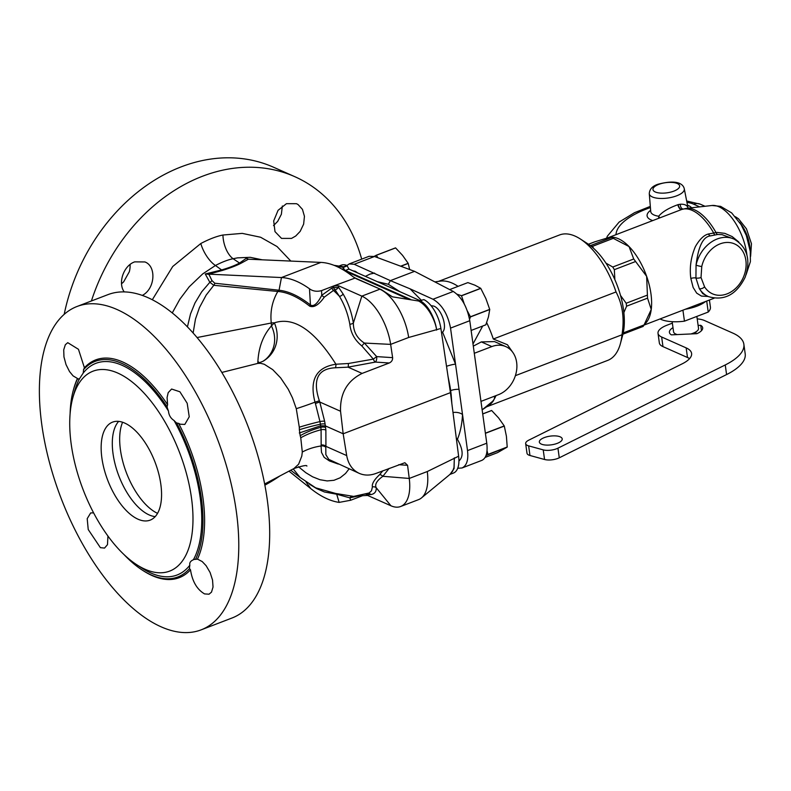 <?xml version="1.0" encoding="UTF-8"?>
<svg xmlns="http://www.w3.org/2000/svg" width="791" height="791" viewBox="0 0 791 791"><rect width="100%" height="100%" fill="white"/><g stroke="black" fill="none" stroke-linecap="round" stroke-linejoin="round"><path stroke-width="1.19" d="M197.078 337.539L271.283 323.005A74.374 38.225 74.3 0 1 274.368 322.847L271.442 325.912L271.283 323.005C270.028 311.624 272.213 301.114 277.819 291.474L278.58 291.523C288.26 292.522 298.632 297.406 309.686 306.157C313.968 307.857 318.852 304.842 324.34 297.1L333.476 290.435A116.386 58.574 72.4 0 1 339.468 296.378C344.51 304.772 347.961 314.067 349.84 324.261C350.729 332.863 354.724 340.081 361.813 345.914L373.332 359.114L348.356 363.504L335.918 364.226C314.383 330.203 293.866 316.41 274.368 322.847A34.596 31.076 -140 0 1 263.007 361.269L265.44 359.569A33.469 29.386 -149 0 1 265.44 359.569L266.33 358.768M324.34 297.1A4.202 1.948 40.6 0 1 321.739 295.31L331.874 288.062A4.202 2.027 69 0 0 333.476 290.435L335.077 289.822L339.468 296.378A4.202 2.828 149.2 0 0 343.116 294.005C348.218 302.755 351.629 312.455 353.359 323.084C353.379 331.666 357.048 338.321 364.374 343.057L376.674 356.603A4.202 1.859 -86.2 0 1 375.409 362.08L348.03 367.153L335.305 367.775C317.715 368.665 312.396 379.68 319.346 400.8A37.108 23.522 68.8 0 0 319.772 402.026L324.646 421.306A69.272 34.339 71.1 0 1 325.091 424.095A69.578 34.488 71.1 0 1 325.348 425.874L343.165 433.784L346.695 455.576C348.267 464.198 352.46 470.131 359.282 473.384C364.493 475.609 370.059 475.628 375.992 473.423L404.863 462.725L407.563 465.296L409.254 478.446A41.982 20.269 69 0 1 400.622 506.507A41.982 20.269 69 0 1 390.932 505.775L367.657 495.443L362.585 495.68L350.66 500.258L339.131 502.394L336.699 494.217L324.458 491.992L316.608 488.571L309.508 484.23M193.133 332.991L195.476 319.06L199.441 307.61L206.154 295.102L213.788 285.294A4.202 3.609 94.6 0 0 214.776 283.227L279.055 290.228C288.784 291.286 299.245 296.2 310.438 304.97C313.671 306.957 317.438 303.744 321.739 295.31L321.571 290.604L333.495 286.035L338.568 285.798L361.833 296.131A41.982 20.269 69 0 1 390.645 344.382L392.623 357.651C392.731 360.073 391.614 361.853 389.261 362.99L362.11 373.411C347.16 380.847 339.972 393.463 340.545 411.251L343.165 433.784L450.445 392.643L458.622 456.209A25.193 12.162 69 0 1 453.451 473.048L450.039 474.363L452.719 471.09L454.024 467.402L454.331 457.86L454.054 468.598L450.069 474.333M309.686 306.157A4.202 2.778 128.4 0 0 310.438 304.97L309.489 288.784A118.601 57.259 -111 0 0 281.458 277.552L205.264 273.993L209.842 282.288L213.788 285.294L277.819 291.474A4.202 3.599 92.4 0 0 278.274 290.168M265.44 359.559A33.469 29.386 -149 0 0 271.442 325.912C263.205 335.226 258.687 347.111 257.886 361.566L257.777 363.395M306.878 466.097C306.987 464.9 302.676 465.711 293.936 468.539L298.622 464.208L301.796 456.1L302.3 452.047L300.758 437.789A58.03 33.42 -132.3 0 0 300.185 435.703L299.354 429.74A58.03 42.615 -104.3 0 0 299.295 427.219L296.279 408.68L292.443 397.794L288.211 389.172L280.667 377.92L272.747 369.654L264.273 364.265L260.506 363.267L257.639 363.435L263.007 361.269M335.305 367.775A4.202 2.007 -94.4 0 0 335.918 364.226C316.242 367.251 309.271 379.898 314.986 402.164A33.776 24.244 72.5 0 0 315.401 403.459L319.96 421.593A61.589 9.373 -11.1 0 0 299.295 427.219M373.322 359.114A4.202 1.76 -108.8 0 0 375.409 362.08L389.261 362.99M373.332 359.114L376.674 356.603L392.623 357.651M361.813 345.914L364.374 343.057L390.645 344.382L408.67 337.47L440.894 328.463L450.445 392.643M349.84 324.261A4.202 1.908 170.6 0 0 353.359 323.084L361.833 296.131L379.858 289.209A41.982 20.269 69 0 1 408.67 337.47M338.568 285.798L338.528 287.232A4.202 2.996 142.3 0 1 335.077 289.832A4.202 2.027 69 0 1 333.466 287.44A4.242 1.147 -178.9 0 0 338.528 287.222L343.116 294.005M288.982 471.149L310.734 488.581A118.601 57.259 -111 0 0 339.131 502.394M208.933 274.348L211.909 280.498L214.776 283.227M187.427 326.841L190.522 313.918L194.981 302.953L201.715 291.79L209.842 282.288A4.202 3.006 156.4 0 0 211.909 280.498M262.236 259.814L250.233 257.322L237.547 257.856L233.088 258.726L239.544 263.057A4.202 3.134 -117.1 0 0 240.988 263.274L248.404 259.201L246.485 258.182L239.544 263.057C234.976 265.489 228.994 267.783 221.609 269.939L205.264 273.993M290.831 261.079L277.048 246.545L260.595 237.241L242.244 233.375L222.933 235.026A20.991 11.114 -102.7 0 0 233.088 258.726C228.065 259.745 222.182 261.999 215.449 265.489L202.674 273.933L189.217 286.797L179.864 299.196L172.28 312.92M315.401 403.459L319.772 402.026L340.545 411.251M440.894 328.463A25.193 12.162 69 0 0 423.857 299.621L418.617 301.015L392.425 296.843L381.499 289.714L356.988 279.065L352.964 276.682A118.601 57.259 -111 0 0 320.938 262.404L248.404 259.201M418.617 301.015C429.978 307.096 436.157 324.142 436.602 330.104C436.207 324.172 430.67 306.631 420.446 300.877M338.686 266.171L341.366 265.143A25.193 12.162 69 0 1 346.933 265.469L348.94 269.069L420.535 300.847M121.547 283.722A18.895 14.91 113.9 0 0 123.673 281.794L129.309 271.758A18.895 14.91 113.9 0 0 130.05 267.477L130.139 264.451M142.321 295.399C155.194 288.834 156.628 266.181 144.911 261.95L134.737 261.861C123.653 265.519 117.622 282.99 124.227 291.889M361.695 259.132A173.18 136.655 113.9 0 0 294.786 176.67L273.577 167.247A173.18 136.655 113.9 0 0 64.18 314.373M273.518 225.593L277.681 221.391L281.378 214.252L282.347 205.986M294.786 176.67A173.18 136.655 113.9 0 0 91.41 300.976M264.856 485.18A173.18 136.655 113.9 0 0 279.945 475.915M222.933 235.026C216.566 236.282 209.19 239.109 200.805 243.519L172.725 266.498L152.327 299.73M291.523 238.407L295.715 236.025L300.175 231.377L303.635 224.13L304.446 216.329L302.459 209.368L298.039 204.533L296.477 203.692L286.461 203.673L278.066 210.327L273.696 220.916L274.991 231.625L281.517 238.388L291.523 238.407M246.485 258.182L247.365 259.013M300.086 477.457L293.224 468.905M382.874 470.783L379.66 474.6C374.113 479.84 371.691 483.954 372.413 486.94L371.473 490.835L369.071 492.991L353.656 496.412L335.681 493.465L315.649 487.82L300.066 477.438L290.762 470.21M367.518 493.515L368.27 493.327M298.405 466.7L305.86 472.731L312.623 476.815L319.96 479.722L327.167 480.928L333.96 480.295L340.15 477.794L345.529 473.483L349.108 468.865M77.063 306.473L107.962 294.628A173.18 83.599 69 0 1 248.038 426.389A173.18 83.599 69 0 1 231.99 618.018L201.092 629.873A173.18 83.599 69 0 1 41.844 425.004A173.18 83.599 69 0 1 77.063 306.473A173.18 83.599 69 0 1 236.311 511.342A173.18 83.599 69 0 1 201.092 629.873M197.463 559.118L202.199 561.551L206.135 565.713L210.099 572.506L212.542 580.06L213.036 587.021L211.504 592.123L209.042 594.199L204.562 593.912C196.989 589.463 192.302 581.425 190.502 569.797L189.514 568.591A18.895 9.116 69 0 1 189.85 565.179C189.316 562.816 190.493 561.007 193.399 559.741A18.895 9.116 69 0 1 193.617 559.642A18.895 9.116 69 0 1 195.525 559.356L197.463 559.118A116.633 56.299 -111 0 0 202.941 497.865A116.633 56.299 -111 0 0 178.628 423.383L176.601 422.967A18.895 9.116 69 0 1 174.079 420.525C170.698 418.35 168.829 415.186 168.463 411.013A18.895 9.116 69 0 1 167.069 406.841L167.593 404.715L167.089 397.468L168.196 392.643L171.617 389.034L179.893 391.772L187.19 403.272L189.237 416.788L184.797 424.441L180.21 424.203L178.628 423.383M124.058 554.629A115.456 55.736 -111 0 0 142.311 570.103L143.329 570.766A116.633 56.299 -111 0 0 190.502 569.797M107.942 536.071L107.487 544.653L104.56 548.074L100.388 547.669L88.226 529.525L87.198 518.669L90.678 512.934L93.595 512.875M72.772 397.932A107.062 51.682 69 0 1 134.213 383.675A107.062 51.682 69 0 1 191.462 497.816A107.062 51.682 69 0 1 136.744 564.734A107.062 51.682 69 0 1 72.772 397.932L74.473 391.654A113.36 54.717 69 0 1 79.614 378.582A18.895 9.116 69 0 1 79.387 378.671A18.895 9.116 69 0 1 77.488 378.968A115.456 55.736 -111 0 0 73.326 390.22L73.642 389.053A116.633 56.299 69 0 1 77.469 378.474L73.098 375.893L69.539 371.582L66.039 364.621L63.962 356.919L63.715 349.859L65.337 344.728L67.749 342.671L78.457 349.296L84.419 367.785A116.633 56.299 69 0 1 167.593 404.715M84.419 367.785L83.5 369.733A18.895 9.116 69 0 1 83.154 373.144A113.36 54.717 69 0 1 168.463 411.013M167.069 406.841A115.456 55.736 -111 0 0 83.5 369.733M195.525 559.356A115.456 55.736 -111 0 0 176.601 422.967M73.326 390.22A115.456 55.736 -111 0 0 70.092 413.94M77.488 378.968L77.469 378.474M142.311 570.103A115.456 55.736 -111 0 0 189.514 568.591M193.399 559.741A113.36 54.717 -111 0 0 200.143 497.41A113.36 54.717 -111 0 0 174.079 420.525M136.744 564.734L142.212 568.274A113.36 54.717 -111 0 0 189.85 565.179M83.154 373.144L79.614 378.582M101.891 458.058A52.483 25.332 -111 0 0 150.152 520.132A52.483 25.332 -111 0 0 155.006 462.063A52.483 25.332 -111 0 0 112.559 422.137A52.483 25.332 -111 0 0 101.891 458.058M118.67 421.376A52.483 25.332 -111 0 0 113.044 453.777A52.483 25.332 -111 0 0 155.194 516.612M122.595 422.236A54.579 26.35 -111 0 0 120.45 449.96A54.579 26.35 -111 0 0 157.538 513.349M324.646 421.306A4.202 1.117 170.2 0 0 319.96 421.593A65.564 31.561 71.4 0 1 320.385 424.223A65.851 31.699 71.4 0 1 320.612 425.815L299.314 432.974M300.185 435.703A62.222 34.666 -6 0 1 320.81 427.318A4.202 1.908 172.7 0 1 325.576 427.555A69.588 32.649 67 0 0 325.348 425.874L320.612 425.815A65.851 30.107 67.6 0 1 320.81 427.318A65.564 29.979 67.6 0 1 321.087 429.76L321.166 445.007A33.776 14.485 122.6 0 0 321.067 445.986L321.492 452.403L324.152 457.356L329.422 460.935L338.33 464.08M400.622 506.507L418.647 499.596A41.982 20.269 69 0 0 421.544 497.875A41.982 20.269 69 0 0 427.278 471.535L458.622 456.209M338.924 266.211L343.64 266.785L346.933 265.469M334.02 265.321L343.64 266.785M334.909 265.677L343.432 267.398A2.729 1.374 -111.8 0 0 345.36 270.443L348.94 269.069M344.451 270.611A3.144 2.482 113.3 0 0 345.36 270.443L410.43 299.334M339.695 266.349L341.85 266.933M356.988 279.065L354.18 277.572M354.833 277.868L381.499 289.714M355.04 278.076L333.495 286.035L333.466 287.44L331.874 288.062M309.489 288.784C312.91 291.266 316.944 291.869 321.571 290.604M240.988 263.274C236.064 265.776 229.756 268.189 222.063 270.532L207.944 274.358M379.66 474.6A4.202 2.462 -136 0 1 382.864 476.301C376.793 480.661 374.578 484.468 376.209 487.711C376.486 491.537 374.726 493.831 370.949 494.583L367.331 494.751A4.242 3.648 -25.2 0 0 365.749 494.148M372.413 486.94A4.202 3.985 176.5 0 1 376.209 487.711L390.932 505.775M389.152 468.371L382.864 476.301L409.254 478.446L427.278 471.535M325.576 427.555A69.272 32.5 67 0 1 325.872 430.136L325.922 446.361A37.108 12.102 119.3 0 0 325.793 447.261L325.852 454.677L328.799 459.403L359.282 473.384M321.166 445.007A4.202 2.857 -173.4 0 1 325.922 446.361L346.695 455.576M367.855 493.465A4.202 4.024 -99.9 0 1 370.949 494.583M364.918 494.098A4.242 3.648 -25.2 0 0 363.87 494.256M361.843 495.176L349.84 497.855L336.699 494.217A4.202 3.569 -89.3 0 0 335.681 493.465M352.005 496.481A4.202 3.115 -90 0 0 349.84 497.855L350.66 500.258M366.263 493.989A4.202 3.925 -86.6 0 1 367.331 494.751L367.657 495.443M346.942 265.509L349.167 263.937L369.031 256.314L374.499 256.492L414.583 271.353L453.273 291.464C461.618 296.991 467.125 306.75 469.775 320.721L486.772 443.207C487.849 452.521 486.208 458.246 481.857 460.372L461.993 467.985L457.732 468.242M480.968 401.383L498.528 394.65A26.241 20.704 113.9 0 0 516.553 370.692A26.241 20.704 113.9 0 0 505.835 346.626A26.241 20.704 113.9 0 0 491.854 346.567L474.293 353.29M473.305 346.132L481.343 341.9L491.854 346.567M505.835 346.626L494.533 341.603L481.343 341.9M493.989 399.524L492.664 401.264A67.255 32.471 69 0 1 487.869 406.001L482.144 409.847L492.664 401.264A4.202 3.51 -144.1 0 1 493.307 400.938L494.602 398.18L494.345 396.251M494.039 399.455A67.176 32.431 -111 0 0 495.987 395.619M438.54 281.378L559.593 234.947A67.176 32.431 69 0 1 580.268 238.941A67.176 32.431 69 0 1 616.031 291.948L493.307 339.013L507.446 344.747L513.319 353.132M493.307 339.013A67.176 32.431 -111 0 0 486.663 322.629M472.998 343.956L482.698 326.03M458.078 286.362A67.176 32.431 -111 0 0 440.35 281.121L434.862 281.893M414.583 271.353L390.358 280.637L354.21 264.273L349.167 263.937M421.563 300.471L410.074 288.834L432.984 299.245C441.961 304.535 447.815 314.156 450.534 328.107L455.537 364.167L442.574 332.131C447.775 327.336 441.427 308.648 433.715 306.077L431.046 305.662M410.074 288.834L390.358 280.637L388.351 284.285L399.949 291.711M486.772 443.207L467.521 450.593L455.537 364.167A8.394 1.256 -16.8 0 0 446.529 366.292M467.521 450.593C468.579 459.907 466.739 465.711 461.993 467.985M357.69 272.954L355.377 271.303L352.845 270.799M374.578 273.073L370.02 274.082L365.373 276.366M448.032 376.437L450.01 386.364A90.263 43.574 -111 0 1 451.177 394.788L451.859 403.628M377.426 281.715L388.351 284.285M486.643 406.811L607.706 360.389A67.176 32.431 -111 0 0 620.411 343.601L622.675 335.226A58.781 28.377 -111 0 0 587.555 243.648L580.268 238.941M616.031 291.948C622.616 304.466 624.593 318.743 621.973 334.781L515.386 375.666M620.411 343.601A67.176 32.431 -111 0 0 621.973 334.781M456.288 438.026L457.435 439.282C460.332 432.272 462.023 424.016 462.517 414.533A8.394 4.865 3 0 0 453.006 412.546M457.435 439.282C463.13 449.446 463.635 456.674 458.928 460.975M442.574 332.131L441.556 332.892M451.177 394.788L450.01 386.364M590.353 245.625L611.7 237.468L615.873 239.703M593.468 248.226L592.548 246.308L590.739 245.507M605.965 263.136L612.768 267.022L633.729 258.983L646.643 276.336L647.542 298.158L651.24 309.459A47.233 22.801 -111 0 0 650.953 293.797A47.233 22.801 -111 0 0 646.643 276.336A47.233 22.801 69 0 0 629.043 246.545L615.991 239.772M614.864 279.668L614.34 269.672L612.768 267.022M623.229 332.922L644.072 324.933L651.24 309.459A47.233 22.801 -111 0 1 644.25 324.478M620.51 295.439L626.185 303.25L626.591 306.186L623.872 312.574M633.729 258.983L629.043 246.545A47.233 22.801 69 0 0 608.744 237.537L607.814 237.824M611.7 237.468L608.744 237.537L594.634 241.878M609.752 237.607L608.744 237.537A47.233 22.801 69 0 0 607.686 237.864M644.072 324.933L643.142 326.426L622.942 334.178M738.814 242.026L732.169 236.578L724.823 233.365L717.14 232.406L708.429 233.988C703.931 235.105 699.59 239.307 695.398 246.584C690.909 257.095 689.386 267.734 690.84 278.501L693.134 287.449L696.703 293.145L701.449 296.081L708.044 296.447M607.666 237.873L681.624 209.506A7.04 3.431 -37.7 0 1 681.862 209.427A7.04 3.431 -37.7 0 1 681.911 209.407A4.202 2.066 70.8 0 1 678.203 204.592L680.329 204.236C684.245 204.038 686.726 205.047 687.774 207.242A18.687 7.099 -7.9 0 0 687.735 206.402L687.765 206.54M688.002 208.191A4.202 3.985 152.1 0 1 687.774 207.242A4.202 3.866 6.5 0 0 688.091 208.181M683.029 209.051A4.202 2.798 85.6 0 1 680.329 204.236M659.615 217.95A4.202 2.729 45.2 0 0 658.676 216.24C662.364 211.83 668.771 207.984 677.887 204.711A7.307 4.469 -44.8 0 1 678.203 204.592M705.532 301.509A27.29 10.362 172.1 0 1 685.342 309.251M733.979 239.05L722.005 234.64L717.674 234.492L710.288 235.916C703.08 236.717 698.334 246.436 696.05 265.094L695.932 278.007L699.313 288.606L702.734 293.629L708.42 296.615C724.22 301.163 736.47 294.697 745.162 277.216C751.025 259.774 747.287 247.059 733.979 239.05A31.492 24.847 113.9 0 0 696.05 265.094A4.202 0.633 -167.3 0 0 701.765 266.508L701.024 277.522L704.593 286.886A4.202 2.284 147.6 0 1 699.313 288.606A31.492 24.847 113.9 0 0 708.42 296.615M681.901 209.407L686.499 208.359A46.926 22.652 69 0 1 715.974 232.495A4.202 2.541 -95.1 0 0 717.674 234.492M677.887 204.711A4.202 1.948 69 0 0 681.624 209.506A47.233 22.801 -111 0 1 713.492 232.663A4.202 1.73 -97.6 0 0 714.807 234.808M695.981 333.713L695.922 331.874M696.861 316.41L698.522 328.354A12.597 4.786 172.1 0 1 691.354 333.822L691.374 333.931M677.037 334.593L677.027 334.494A12.597 4.786 172.1 0 1 673.566 331.815L672.162 321.69M660.09 318.941A27.29 10.362 -7.9 0 0 684.452 321.166L682.92 310.181M684.452 321.166L708.232 312.05L706.709 301.055M709.418 300.016L710.407 307.106A27.29 10.362 172.1 0 1 708.232 312.05M672.37 323.143L667.021 325.19A20.991 7.979 -7.9 0 0 658.013 333.308A20.991 7.979 -7.9 0 0 661.642 337.006L686.163 347.892A31.492 11.964 172.1 0 1 691.601 353.439A31.492 11.964 172.1 0 1 682.297 363.781L528.764 440.162A10.501 3.985 -7.9 0 0 525.659 443.613L526.994 453.233A10.501 3.985 -7.9 0 0 529.96 455.487L544.554 459.492A10.501 3.985 -7.9 0 0 559.277 457.801L726.583 374.568A62.973 23.928 -7.9 0 0 745.201 353.884L743.866 344.263A62.973 23.928 -7.9 0 0 732.98 333.169L704.554 320.553A20.991 7.979 -7.9 0 0 697.207 318.882M658.013 333.308L659.348 342.928A20.991 7.979 -7.9 0 0 662.977 346.626L687.498 357.512A31.492 11.964 172.1 0 1 689.584 358.62M525.659 443.613A10.501 3.985 -7.9 0 0 528.635 445.867L543.219 449.871A10.501 3.985 -7.9 0 0 557.942 448.181L725.248 364.948A62.973 23.928 -7.9 0 0 743.866 344.263M560.226 436.859A11.549 4.39 172.1 0 1 562.213 438.896A11.549 4.39 172.1 0 1 551.386 444.829A11.549 4.39 172.1 0 1 539.343 442.07A11.549 4.39 172.1 0 1 547.105 436.731A11.549 4.39 172.1 0 1 560.226 436.859M672.993 327.642A16.789 6.377 -7.9 0 0 669.413 332.398A16.789 6.377 -7.9 0 0 671.361 334.86L696.93 333.673A16.789 6.377 -7.9 0 0 702.675 327.781A16.789 6.377 -7.9 0 0 700.727 325.319L698.117 325.437M700.727 325.319L701.479 330.687M485.16 457.396L497.519 452.65L507.179 447.113L486.04 455.517M487.918 454.499A22.988 11.094 -111 0 0 487.948 454.4L487.038 450.761M507.179 447.113A22.988 11.094 -111 0 0 507.209 447.014L487.948 454.4M482.708 413.901L491.597 410.489A22.988 11.094 -111 0 1 491.676 410.529L498.627 417.974L504.243 425.934A22.988 11.094 -111 0 1 504.302 426.072L506.418 436.286L507.209 447.014M504.243 425.934L485.377 433.171M504.302 426.072L485.407 433.32M491.676 410.529L482.718 413.96M464.258 303.942L461.519 295.785L480.78 288.399L485.911 298.642L489.718 309.39A22.988 11.094 -111 0 1 489.738 309.518L470.467 316.914L469.557 319.317M470.467 316.914A22.988 11.094 -111 0 0 470.447 316.776L467.352 310.962M461.519 295.785A22.988 11.094 -111 0 0 461.44 295.696L457.069 294.212M489.718 309.39L470.447 316.776M480.78 288.399A22.988 11.094 -111 0 0 480.701 288.3L461.44 295.696M449.664 289.585L467.867 282.605L474.946 285.195L480.701 288.3M489.738 309.518L488.452 316.914L485.832 324.814L471.129 330.45L485.773 324.844A22.988 11.094 -111 0 0 485.832 324.814M376.338 255.295A22.988 11.094 -111 0 0 376.249 255.256L395.52 247.87A22.988 11.094 -111 0 1 395.599 247.909L376.338 255.295L377.91 257.757M374.173 256.383L376.249 255.256M395.599 247.909L402.55 255.355L408.166 263.314L400.661 266.191M409.649 269.523L408.225 263.443A22.988 11.094 -111 0 0 408.166 263.314M408.225 263.443L400.869 266.27M278.58 291.523A4.202 3.609 95.7 0 0 279.055 290.228L281.458 277.552L320.938 262.404M257.886 361.566A25.045 13.872 174.5 0 1 259.586 362.842M319.346 400.8L314.986 402.164A56.903 6.723 -22.2 0 1 296.279 408.68M348.356 363.504A4.202 0.85 -93 0 1 348.03 367.153L362.11 373.411M305.969 481.867L310.734 488.581M222.063 270.532A4.202 0.682 -106.9 0 1 221.609 269.939L215.449 265.489A20.991 8.968 -118.7 0 1 200.805 243.519M299.354 429.74A62.222 11.638 -9.5 0 1 320.385 424.223A4.202 1.266 171.5 0 1 325.091 424.095M343.432 267.398L347.002 265.875M407.889 298.909L345.212 271.086M343.254 267.417A2.729 1.661 -75.8 0 0 343.393 269.958M302.3 452.047A56.903 43.258 14.3 0 1 321.067 445.986A4.202 2.956 -174.9 0 1 325.793 447.261M325.872 430.136A4.202 2.047 174.2 0 0 321.087 429.76A61.589 36.06 -4 0 0 300.758 437.789M398.704 464.713L407.563 465.296M362.585 495.68L362.298 495.067M374.499 256.492L354.21 264.273M453.273 291.464L432.984 299.245M469.775 320.721L450.534 328.107M493.307 400.938A67.176 32.431 69 0 1 487.108 406.505M459.027 389.35A8.394 3.194 -7.9 0 0 450.722 390.586M626.591 306.186L647.542 298.158M626.185 303.25L647.137 295.211M614.34 269.672L635.292 261.633M592.548 246.308L613.5 238.269M588.455 244.251L594.941 241.759M622.952 334.168L643.083 326.446M652.763 220.58A22.88 8.691 172.1 0 1 650.637 210.317M687.508 205.195A22.88 8.691 172.1 0 1 691.591 207.786M699.699 206.876L693.648 204.187A27.29 10.362 -7.9 0 0 686.944 202.358M650.41 207.568A71.368 27.112 -7.9 0 0 616.001 234.67M650.746 211.681L650.736 211.533A18.687 7.099 -7.9 0 0 658.676 216.24A4.202 2.383 98.5 0 1 658.567 218.346M693.648 204.187A12.597 9.937 -66.1 0 1 700.361 204.216L686.677 201.003M739.625 222.32A25.193 12.162 69 0 1 749.631 245.319A25.193 12.162 69 0 1 750.016 249.392M650.736 211.533L649.282 193.686A17.669 6.714 -7.9 0 0 667.723 198.047A17.669 6.714 -7.9 0 0 684.284 188.831L687.735 206.402M686.499 208.359L711.999 205.492A40.42 19.508 69 0 1 746.931 255.038M690.84 278.501A4.202 1.592 172.1 0 1 695.932 278.007A4.202 1.592 172.1 0 0 701.024 277.522M704.593 286.886A27.29 21.535 113.9 0 0 740.03 283.307A27.29 21.535 113.9 0 0 734.562 243.905A27.29 21.535 113.9 0 0 701.765 266.508M708.429 233.988A4.202 2.027 -111 0 0 710.288 235.916M658.725 184.402A13.477 5.122 172.1 0 1 679.627 185.776A13.477 5.122 172.1 0 1 660.534 193.093A13.477 5.122 172.1 0 1 658.725 184.402M726.583 374.568L725.248 364.948M559.277 457.801L557.942 448.181M544.554 459.492L543.219 449.871M529.96 455.487L528.635 445.867M687.498 357.512L686.163 347.892M662.977 346.626L661.642 337.006M257.639 363.435L221.846 372.442M293.936 468.539L264.639 484.003M334.959 265.489L340.1 266.429M421.534 497.865L450.386 474.066M449.772 474.462L450.356 474.116M588.455 244.241L594.783 241.819M714.075 298.237L644.003 325.101M704.999 206.273L700.361 204.216M735.393 216.724L738.478 218.761L746.467 228.876L751.45 243.717L750.61 256.383M650.311 206.382L634.54 212.68L619.135 222.073L607.389 236.143L606.529 238.22M711.999 205.492L720.631 206.362L731.665 212.908L741.157 224.753L746.328 235.471L750.273 251.4L750.392 261.663L746.091 274.704M649.282 193.686C649.52 189.286 652.338 186.172 657.756 184.323C677.274 179.082 683.305 184.105 684.284 188.831"/></g></svg>

